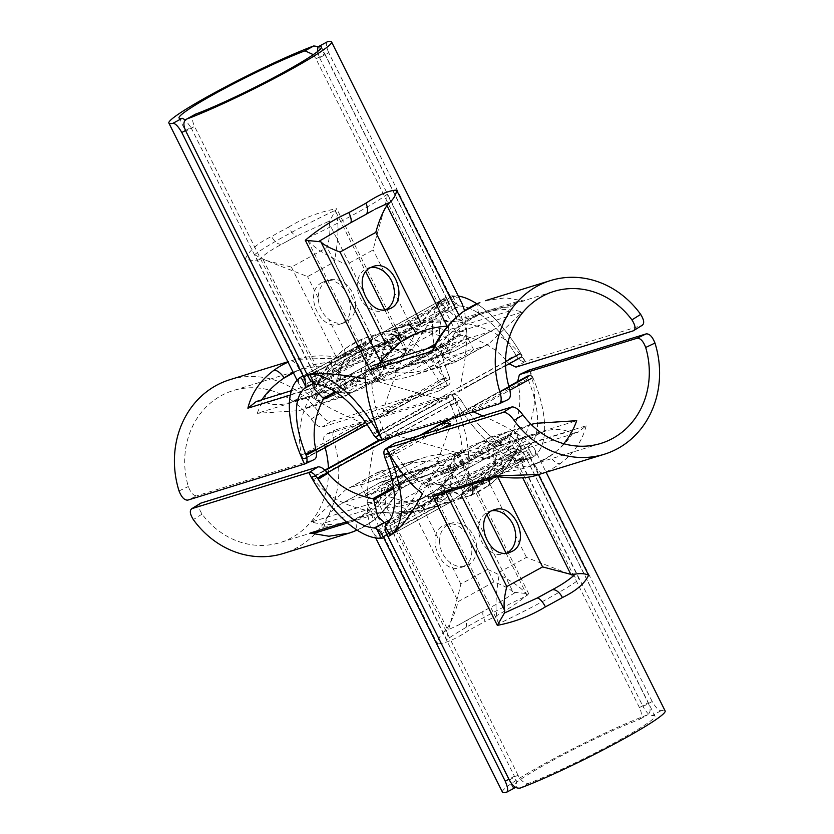 <?xml version="1.0" encoding="UTF-8"?>
<svg xmlns="http://www.w3.org/2000/svg" width="834" height="834" viewBox="0 0 834 834"><rect width="100%" height="100%" fill="white"/><g stroke="black" fill="none" stroke-linecap="round" stroke-linejoin="round"><path stroke-width="0.63" stroke-dasharray="4.17 3.13" d="M336.217 392.282L412.642 350.301C422.025 357.452 430.855 367.815 439.122 381.399C441.728 386.423 441.801 389.551 439.341 390.802L447.483 385.527C435.119 362.623 421.524 346.506 406.7 337.155L339.167 358.036L335.779 357.65L331.859 362.175L331.598 366.043L391.813 347.424L393.481 343.128L392.449 343.139C382.827 343.347 372.798 345.703 362.383 350.197A80.116 71.63 72.8 0 0 347.392 358.432A10.8 4.618 53.7 0 1 345.62 348.299A10.8 4.618 53.7 0 1 346.235 347.997C334.163 357.254 324.457 369.514 317.118 384.755C328.158 368.837 342.784 355.326 360.966 344.213L353.835 351.5A90.906 81.284 -107.2 0 1 385.829 331.484A90.906 81.284 -107.2 0 1 396.452 329.055L445.783 301.96A3.44 1.512 -118.8 0 0 442.656 299.396A3.44 1.512 -118.8 0 0 442.573 299.448L383.129 332.318C389.603 330.389 396.994 331.724 405.272 336.331L387.289 333.85L368.023 336.988L363.113 338.698A10.8 4.827 68.8 0 1 363.238 338.656L383.129 332.318M396.452 329.055L382.108 332.662M445.783 301.96L447.889 306.193L304.817 384.776M313.584 383.286L448.15 309.362A3.2 1.407 -118.8 0 0 447.889 306.193M448.15 309.362A79.543 35.028 -118.8 0 0 448.765 375.456L439.122 381.399M448.765 375.456C450.714 380.836 450.506 384.109 448.139 385.287L439.341 390.802L322.101 427.05C318.942 427.269 315.273 424.621 311.103 419.075A79.543 71.13 72.8 0 0 233.093 390.604A79.543 71.13 72.8 0 0 188.307 486.524C190.778 492.998 193.707 496.063 197.085 495.719L187.89 500.087M447.577 385.464A90.906 40.032 61.2 0 1 442.573 299.448M299.813 377.812L361.122 344.129L299.875 377.771M406.7 337.155L405.272 336.331M317.118 384.755L315.419 387.299C298.781 413.925 295.184 439.487 304.608 464.006L304.514 464.048M229.736 379.741A90.906 81.284 -107.2 0 1 319.849 413.591C323.946 419.179 327.595 421.848 330.764 421.608L322.101 427.05M305.077 463.881L314.324 459.471L197.085 495.719M315.94 449.922L315.763 449.161M412.642 350.301A79.543 71.13 72.8 0 0 405.835 348.059L337.78 369.108A79.543 71.13 72.8 0 0 301.147 369.556A79.543 71.13 72.8 0 0 257.299 413.31L325.354 392.272A79.543 71.13 72.8 0 0 323.227 399.413M447.483 385.527L330.764 421.608M405.835 348.059A45.453 40.647 72.8 0 1 403.885 355.117C397.693 364.343 389.217 371.954 378.438 377.958L373.549 380.429L356.879 385.589C356.514 384.849 353.136 385.892 346.736 388.727L328.732 397.495C323.102 400.612 320.204 402.582 320.027 403.395C320.287 403.937 323.675 402.895 330.17 400.257C345.172 393.481 354.064 388.592 356.879 385.589L351.802 375.383C353.71 377.01 315.127 395.806 314.991 393.314C314.939 392.585 317.837 390.604 323.675 387.362C338.635 379.543 348.007 375.55 351.802 375.394M337.78 369.108C340.835 372.725 342.305 388.102 336.415 391.917L309.706 406.585L320.048 403.458L314.991 393.314M309.716 406.585L299.145 410.63L257.299 413.31M330.17 400.257L346.84 395.097L343.566 396.901C340.189 397.901 336.331 397.14 331.995 394.597A45.453 40.647 72.8 0 1 325.354 392.272M315.971 386.486L316.639 384.328L319.37 382.035L322.706 382.003L325.75 383.713L265.535 402.332L261.094 401.05L256.278 401.54M393.481 343.128L400.747 337.562L406.221 336.915M322.716 382.014L323.477 381.034C330.201 372.256 338.166 364.719 347.392 358.432L362.383 350.197A10.8 4.827 68.8 0 1 363.103 338.698L345.62 348.299C334.205 356.785 324.541 368.795 316.639 384.328M261.886 399.809L261.094 401.06M293.193 372.412A80.116 71.63 -107.2 0 1 299.187 369.733A10.8 4.827 -111.2 0 0 290.816 361.049A90.906 81.284 72.8 0 0 288.084 362.164M331.859 362.185L330.65 362.248C319.839 362.821 309.351 365.323 299.187 369.733L293.432 372.892M339.167 358.036L295.622 359.371L290.816 361.049M265.535 402.332C272.395 405.209 280.036 405.407 288.481 402.926L293.631 400.946L329.42 381.284C332.255 378.584 332.985 373.507 331.598 366.043M391.813 347.424C389.572 355.242 384.172 361.612 375.613 366.522L335.737 388.321C332.829 389.092 329.503 387.549 325.75 383.713M389.415 345.683L373.705 347.132L353.043 358.099L332.86 376.749A79.543 71.13 -107.2 0 1 369.201 348.518A79.543 71.13 -107.2 0 1 389.415 345.683L332.86 376.749M363.895 378.146C378.667 371.224 392.543 362.613 405.543 352.292C396.994 370.39 389.499 390.103 383.035 411.423C386.788 412.163 390.844 411.204 395.212 408.524A90.906 7.35 -26.5 0 0 353.335 431.616C357.421 429.677 360.069 426.601 361.247 422.411C343.201 414.936 328.586 407.711 317.379 400.716C324.958 399.736 334.788 395.326 346.892 387.487A10.8 5.869 -119.5 0 1 347.163 376.124L337.416 381.628L347.684 375.884A10.8 5.869 -119.5 0 0 347.173 376.113L362.383 367.763A10.8 3.576 -118.1 0 0 363.895 378.146A90.906 7.35 -26.5 0 0 346.892 387.487M367.043 424.579L449.109 379.501L395.212 408.524M383.035 411.423L444.188 377.833A2.7 1.188 -118.8 0 0 446.711 380.241M444.188 377.833A90.906 40.032 61.2 0 1 444.772 298.03A90.906 40.032 61.2 0 1 446.127 297.352L446.711 298.53L437.892 303.315L316.003 58.849L324.676 54.022L318.338 46.621M437.892 303.315C440.456 308.695 440.498 312.594 438.027 314.991L447.681 309.748C449.505 307.663 449.182 303.92 446.711 298.53M447.681 309.748A79.543 35.028 -118.8 0 0 449.265 376.687L365.667 422.598M449.109 379.501A3.2 1.407 -118.8 0 0 449.224 379.449A3.2 1.407 -118.8 0 0 449.265 376.687M315.617 399.59L245.405 258.769C248.584 260.406 253.036 260.781 258.759 259.895L263.179 259.655L325.771 385.193L322.81 388.373C318.901 392.063 316.701 395.91 316.19 399.924L315.617 399.59C306.922 393.919 301.501 388.998 299.375 384.818C297.623 381.253 298.447 378.49 301.856 376.53M316.19 399.924L317.379 400.716M405.543 352.292L406.898 349.456C420.388 322.101 432.909 305.015 444.48 298.186L444.772 298.03M324.676 54.022L446.023 297.404L444.48 298.186M185.513 130.49L190.986 127.519L185.336 119.888M313.292 54.648L316.003 58.849M438.027 314.991C430.083 321.027 421.618 332.412 412.622 349.123L335.237 391.636M384.745 309.841L405.908 352.271A79.543 6.432 153.5 0 1 412.622 349.123M323.206 398.235A79.543 6.432 153.5 0 1 325.427 396.484L254.672 254.568A79.543 6.432 153.5 0 1 335.153 210.366L365.772 271.79M313.991 383.567L314.668 382.754C315.877 381.055 315.283 377.468 312.875 371.985L307.319 375.071M190.986 127.519L312.875 371.985M313.636 383.327L314.668 382.754M355.534 304.608C355.347 313.98 351.635 320.027 344.411 322.758C339.177 324.217 333.986 323.06 328.825 319.276C322.195 313.938 318.682 306.891 318.286 298.145C318.338 290.18 321.173 284.498 326.803 281.1L329.409 279.995C334.642 278.525 339.834 279.682 344.995 283.466C351.531 288.845 355.044 295.893 355.534 304.608L372.871 339.386C386.048 344.338 396.379 349.185 403.864 353.939A45.453 3.67 153.5 0 0 405.908 352.271M321.945 282.601C302.867 291.744 319.683 331.588 339.521 324.27C361.82 318.557 346.11 273.688 324.551 281.496L321.945 282.601M254.672 254.568C261.584 259.624 288.314 268.798 307.558 276.627L334.267 261.949M372.871 339.386L346.162 354.054L331.974 393.429A45.453 3.67 153.5 0 1 325.427 396.484M344.995 283.466L334.267 261.959C338.917 237.596 339.209 220.395 335.153 210.366M406.439 350.343L391.834 348.914L329.242 223.366L329.524 221.02L336.686 208.636L406.898 349.456M322.821 388.373L337.416 381.628M374.57 361.226L347.684 375.884A80.116 6.474 153.5 0 1 362.675 367.658A10.8 3.576 -118.1 0 0 362.394 367.752L393.585 349.498M258.759 259.895L259.343 259.28C264.92 254.151 272.468 249.095 281.986 244.112A10.8 5.869 60.5 0 1 271.582 236.46A90.906 7.35 153.5 0 1 288.595 227.119A10.8 3.576 61.9 0 0 296.977 235.886A80.116 6.474 -26.5 0 0 281.986 244.112L296.977 235.886L329.524 221.02M288.595 227.119C303.409 218.07 319.443 211.909 336.686 208.636M245.405 258.769C249.22 250.481 257.946 243.038 271.582 236.46M329.242 223.366C330.587 228.558 329.91 236.585 327.199 247.437L291.41 267.099L263.179 259.655M325.771 385.193C330.264 378.209 333.975 369.243 336.894 358.318L372.683 338.667C382.702 342.482 389.082 345.891 391.834 348.914M333.1 391.24C354.398 397.005 373.257 386.642 389.655 360.173A79.543 6.432 -26.5 0 0 333.1 391.24L389.655 360.173M373.361 434.504L516.434 355.909A3.2 1.407 -118.8 0 0 518.977 357.89L521.01 357.265A3.44 1.512 -118.8 0 0 521.135 357.213A3.44 1.512 -118.8 0 0 520.697 353.282L519.832 353.752M426.789 348.821A80.116 6.474 153.5 0 1 415.739 354.846A10.8 3.576 61.9 0 1 424.11 363.614C410.099 372.037 394.941 378.094 378.636 381.774L439.226 399.038C437.642 402.624 434.493 405.439 429.802 407.451A90.906 7.35 -26.5 0 0 471.679 384.359L505.581 365.761L471.679 384.359C467.968 387.07 464.152 387.779 460.232 386.486C464.475 366.262 466.654 348.549 466.8 333.35C462.526 340.97 453.977 347.945 441.123 354.273A10.8 5.869 60.5 0 0 433.628 346.704M516.434 355.909A79.543 35.028 -118.8 0 0 459.763 306.015L449.62 311.416C447.128 310.55 444.407 307.485 441.447 302.21L450.787 297.269C453.623 302.534 456.615 305.452 459.763 306.015M450.787 297.269L450.204 296.101A90.906 40.032 61.2 0 1 458.273 296.049A90.906 40.032 61.2 0 0 454.176 295.726A2.7 1.188 -118.8 0 0 453.894 295.799A2.7 1.188 -118.8 0 0 454.04 298.52L402.541 326.813A90.906 81.284 72.8 0 0 394.472 328.815A90.906 81.284 72.8 0 0 360.684 350.78C364.364 346.683 368.148 343.452 372.006 341.106C367.544 348.007 365.229 357.619 365.042 369.942C369.191 355.68 377.666 343.806 390.468 334.319A90.906 81.284 72.8 0 1 407.482 324.979L412.392 323.269L453.196 321.517C434.848 320.016 416.166 322.174 397.172 327.981L402.541 326.813M633.214 330.858L641.878 325.427L525.253 361.445A90.906 40.032 61.2 0 0 476.871 303.826A90.906 40.032 61.2 0 1 520.697 353.282M378.407 435.702L430.573 407.044L378.302 435.744M450.204 296.101L328.752 52.771L319.568 57.755L317.431 51.656M447.285 326.574L449.536 331.067L466.759 331.692L464.569 310.613M462.088 303.691C459.18 297.936 455.176 295.424 450.099 296.153M466.759 331.692L466.8 333.35M378.636 381.774L365.323 378.949L365.042 369.942M327.512 41.7C325.656 42.774 326.063 46.464 328.752 52.771M195.448 114.185C191.966 116.145 191.664 120.221 194.551 126.424L185.878 131.251M307.715 375.853L316.44 370.88L194.551 126.424M316.44 370.88C319.224 376.238 322.497 379.001 326.261 379.168C336.811 378.375 351.677 379.824 370.838 383.515L460.253 334.392A79.543 6.432 153.5 0 1 458.033 336.154L387.278 194.249A79.543 6.432 153.5 0 1 306.808 238.451L377.552 380.367A79.543 6.432 153.5 0 1 370.838 383.515M460.253 334.392L456.448 317.858L449.62 311.416M319.568 57.755L441.447 302.21M326.261 379.168L316.691 384.599M370.807 267.443L365.688 269.08C360.069 272.478 357.233 278.16 357.171 286.114C357.661 294.84 361.174 301.887 367.721 307.256C372.871 311.04 378.063 312.197 383.296 310.728L385.652 309.758M387.278 194.249C386.976 202.453 377.917 228.714 373.152 249.929L346.444 264.597M367.721 307.256L385.058 342.034L411.756 327.366L451.486 339.209A45.453 3.67 153.5 0 1 458.033 336.154M357.171 286.114L346.454 264.597C324.947 255.152 311.728 246.437 306.808 238.451M385.058 342.034C381.43 356.233 379.616 368.461 379.595 378.699A45.453 3.67 153.5 0 0 377.552 380.367M376.509 381.274L383.181 369.702L383.473 367.356L381.242 362.905M453.946 330.837L435.755 343.764M383.181 369.712L415.739 354.846L426.591 348.883M338.093 229.527L350.04 223.074A10.8 3.576 -118.1 0 0 350.28 222.991M375.258 209.094L350.04 223.074A80.116 6.474 -26.5 0 0 365.031 214.838A10.8 5.869 -119.5 0 0 365.521 214.619L365.657 214.536M449.536 331.067L421.295 323.634L385.506 343.295C382.806 354.148 382.128 362.175 383.473 367.356M450.37 341.398C443.646 364.885 424.787 375.237 393.815 372.464A79.543 6.432 -26.5 0 0 450.37 341.398L393.815 372.464M311.165 374.403L371.964 341.023L311.541 374.32M313.459 382.108L456.532 303.513L454.04 298.52M525.253 361.445L515.975 367.106M509.115 363.822L506.186 360.663L515.746 354.752C518.957 359.735 521.938 362.019 524.69 361.622M515.746 354.752A79.543 35.028 -118.8 0 0 459.086 305.984L316.023 384.568M456.532 303.513A3.2 1.407 -118.8 0 0 459.086 305.984M453.206 321.517L456.323 321.82C488.244 325.875 511.19 339.104 525.159 361.508M506.186 360.663C495.396 347.861 480.426 339.396 461.254 335.268L371.839 384.391A79.543 71.13 -107.2 0 1 373.966 377.239L442.02 356.201A79.543 71.13 -107.2 0 1 485.868 312.448A79.543 71.13 -107.2 0 1 522.501 311.989L454.447 333.037A79.543 71.13 -107.2 0 1 461.254 335.268M371.839 384.391C373.007 398.402 376.666 413.08 382.827 428.426C385.391 433.763 388.102 436.213 390.958 435.775L381.618 440.216M499.003 403.906L508.198 399.528L390.958 435.775M641.878 325.427L642.399 325.177M372.673 433.336L382.827 428.426M373.966 377.239A45.453 40.647 -107.2 0 0 380.606 379.574C390.103 380.512 399.82 379.46 409.723 376.447L436.693 367.325C436.953 367.867 440.342 366.824 446.836 364.187L464.84 355.409C470.47 352.292 473.368 350.332 473.545 349.519C473.18 348.779 469.803 349.821 463.402 352.657C448.4 359.423 439.497 364.312 436.693 367.325L431.658 357.244C429.75 355.628 468.343 336.832 468.468 339.323C468.52 340.053 465.622 342.034 459.784 345.276C444.835 353.095 435.452 357.088 431.658 357.244M442.02 356.201L454.144 362.707L483.856 346.329L473.545 349.519L468.468 339.323M483.856 346.329L488.661 343.921L522.501 311.989M463.402 352.657L446.722 357.807C450.527 354.481 452.455 348.57 452.497 340.084A45.453 40.647 -107.2 0 0 454.447 333.037M455.322 321.736L452.445 321.58L448.525 326.104L448.265 329.972L508.479 311.353L510.147 307.058L517.414 301.491L523.856 300.938L456.323 321.82M433.367 348.132L436.036 345.964L439.372 345.933L442.416 347.642L382.201 366.262L377.76 364.979L372.944 365.469L365.073 371.307M377.76 364.99L380.356 361.122M448.525 326.115L447.097 326.198M479.769 302.627A10.8 4.827 68.8 0 0 479.05 314.126A80.116 71.63 72.8 0 0 464.058 322.362L479.05 314.126C489.464 309.623 499.483 307.277 509.115 307.079L510.147 307.068M485.367 300.709L505.477 297.78L523.856 300.938M439.372 345.933L440.133 344.963C446.868 336.196 454.843 328.659 464.058 322.362A10.8 4.618 53.7 0 1 462.286 312.229M508.479 311.353C506.238 319.172 500.838 325.541 492.279 330.452L452.403 352.25C449.495 353.022 446.169 351.479 442.416 347.642M382.201 366.262C389.061 369.139 396.703 369.337 405.147 366.856L410.297 364.875L446.086 345.213C448.921 342.513 449.651 337.436 448.265 329.972M381.472 361.716L392.074 346.027L413.31 334.882L438.017 330.65A79.543 71.13 72.8 0 0 417.813 333.485A79.543 71.13 72.8 0 0 381.472 361.716L438.017 330.65M379.178 439.925A90.906 7.35 153.5 0 1 406.731 425.236L456.062 398.141A3.44 1.512 -118.8 0 0 455.937 398.193A3.44 1.512 -118.8 0 0 456.375 402.134L395.91 435.348L455.364 452.226C439.059 455.906 423.901 461.953 409.89 470.386A10.8 3.576 61.9 0 0 418.261 479.154A80.116 6.474 -26.5 0 0 403.27 487.39A10.8 5.869 60.5 0 1 392.877 479.727A90.906 7.35 153.5 0 1 409.89 470.386M395.91 435.348C397.505 431.022 401.112 427.654 406.731 425.236L455.937 398.193M456.062 398.141L380.273 440.258M392.897 436.703L460.639 399.496A3.2 1.407 -118.8 0 0 458.085 397.516M460.639 399.496A79.543 35.028 -118.8 0 0 517.309 449.401L507.739 454.832C511.492 454.989 514.766 457.751 517.56 463.12L526.285 458.147C523.45 452.872 520.458 449.964 517.309 449.401M526.285 458.147L526.869 459.315A90.906 40.032 61.2 0 1 456.375 402.134M392.877 479.727C380.023 486.055 371.474 493.03 367.21 500.65C367.346 485.148 369.618 467.05 374.007 446.367C370.619 445.512 367.325 446.242 364.124 448.556M526.869 459.315L648.122 702.749L639.449 707.576C642.336 713.779 642.034 717.855 638.552 719.815A79.543 6.432 -26.5 0 0 558.217 757.439A79.543 6.432 -26.5 0 0 512.587 786.994A79.543 6.432 -26.5 0 0 515.756 787.275L515.662 787.379M458.492 452.925L528.704 593.745L513.129 592.182L450.527 466.644L450.819 464.298L457.491 452.726L458.492 452.925C490.465 459.836 513.223 461.984 526.775 459.367M457.491 452.726L455.364 452.226M367.2 500.65L367.21 503.069C367.356 515.131 368.92 524.221 371.912 530.309L375.727 537.951M383.901 537.847C378.824 538.576 374.82 536.064 371.912 530.309M639.136 719.554L647.872 714.686L639.136 719.554M502.422 792.06A90.906 7.35 153.5 0 1 555.246 757.918A90.906 7.35 153.5 0 1 647.309 714.946C650.718 713.028 650.989 708.963 648.122 702.749M506.488 792.3L515.756 787.275C517.539 786.243 517.101 782.573 514.432 776.245L508.948 779.227M386.945 534.75L392.553 531.79L514.432 776.245M392.553 531.79L386.663 523.961M506.04 553.119L527.192 595.549A79.543 6.432 -26.5 0 0 446.722 639.751L375.967 497.846A79.543 6.432 -26.5 0 0 373.747 499.608M393.669 488.661L463.162 450.485A79.543 6.432 -26.5 0 0 456.448 453.633L487.066 515.058M463.162 450.485C482.323 454.176 497.189 455.625 507.739 454.832M639.449 707.576L517.56 463.12M439.581 541.412C439.768 532.04 443.469 525.993 450.704 523.272C455.937 521.803 461.129 522.96 466.279 526.744C472.826 532.113 476.339 539.16 476.829 547.886C476.767 555.84 473.931 561.522 468.312 564.92L465.695 566.025C460.472 567.495 455.27 566.338 450.12 562.554C443.49 557.206 439.977 550.159 439.581 541.412L422.244 506.634L382.514 494.791A45.453 3.67 -26.5 0 1 375.967 497.846M463.443 566.422C482.521 557.289 465.706 517.434 445.867 524.763C423.568 530.466 439.278 575.335 460.837 567.527L463.443 566.422M527.192 595.549C522.272 587.563 509.053 578.848 487.546 569.403L476.829 547.886M422.244 506.634L448.942 491.966C452.57 477.767 454.384 465.539 454.405 455.301A45.453 3.67 -26.5 0 0 456.448 453.633M487.556 569.403L460.848 584.071C456.083 605.286 447.024 631.546 446.722 639.751M367.241 502.308L384.464 502.933L447.066 628.471L444.095 631.64C439.935 635.633 437.704 639.709 437.423 643.89L367.21 503.069M450.819 464.288L418.261 479.154L403.27 487.39C393.773 492.373 386.215 497.418 380.627 502.548L380.054 503.163M458.71 624.906L468.969 619.162A10.8 5.869 -119.5 0 0 468.468 619.391L458.71 624.906L444.115 631.651M458.627 624.947L468.969 619.162A80.116 6.474 153.5 0 1 483.96 610.926A10.8 3.576 -118.1 0 0 483.689 611.03L468.458 619.391A10.8 5.869 -119.5 0 0 468.176 630.765C455.447 639.167 445.189 643.546 437.423 643.89M495.855 604.514L483.689 611.03A10.8 3.576 -118.1 0 0 485.19 621.413A90.906 7.35 -26.5 0 0 468.176 630.765M514.87 592.765L495.959 604.462M528.704 593.745C515.412 604.973 500.9 614.199 485.19 621.413M447.066 628.471C451.548 621.476 455.26 612.521 458.189 601.595L493.978 581.934C503.997 585.749 510.377 589.169 513.129 592.182M450.527 466.644C451.872 471.825 451.194 479.852 448.494 490.705L412.705 510.366L384.464 502.933M440.185 461.536C409.213 458.763 390.354 469.115 383.63 492.602A79.543 6.432 153.5 0 1 440.185 461.536L383.63 492.602M316.586 532.509L323.853 526.942L325.521 522.647L385.735 504.028L385.475 507.896L386.684 507.823C397.505 507.249 407.993 504.758 418.147 500.337A80.116 71.63 72.8 0 0 433.138 492.102A10.8 4.618 -126.3 0 0 443.532 499.681C456.323 490.194 464.809 478.32 468.958 464.058C468.771 476.621 466.362 486.358 461.744 493.269L471.533 485.179A90.906 81.284 -107.2 0 1 439.528 505.185A90.906 81.284 -107.2 0 1 428.905 507.614L436.828 506.019C417.834 511.826 399.152 513.984 380.804 512.493L421.577 510.742L406.94 513.702L380.804 512.493M377.468 530.487L520.541 451.892L523.033 456.886L471.533 485.179M523.168 459.617A2.7 1.188 -118.8 0 1 522.897 459.68L461.765 493.332L523.168 459.617A2.7 1.188 -118.8 0 0 523.033 456.886M522.897 459.68A90.906 40.032 61.2 0 1 451.819 393.961L443.042 398.225L325.802 434.472L334.997 430.094L325.802 434.472C323.269 435.953 322.956 440.018 324.864 446.67A79.543 71.13 72.8 0 1 325.135 447.608M443.042 398.225C445.898 397.787 448.609 400.237 451.173 405.574L461.327 400.664C458.116 395.681 455.135 393.387 452.382 393.784M461.327 400.664A79.543 35.028 -118.8 0 0 517.977 449.432L390.197 519.624M520.541 451.892A3.2 1.407 -118.8 0 0 517.977 449.432M468.958 464.058L468.927 462.693L461.056 468.531L456.24 469.021L455.666 469.928C450.131 478.341 442.614 485.732 433.138 492.102L418.147 500.337A10.8 4.827 -111.2 0 0 426.518 509.021L421.577 510.742M378.678 512.264L377.677 512.18C345.756 508.125 322.81 494.896 308.841 472.492M468.927 462.693L468.958 462.046C468.489 440.706 462.745 418.032 451.715 394.013L451.819 393.961M200.785 503.142C198.033 504.747 198.461 508.406 202.068 514.119A79.543 71.13 72.8 0 0 280.078 542.59A79.543 71.13 72.8 0 0 328.419 468.155M451.715 394.013L334.997 430.094C332.443 431.585 332.161 435.64 334.142 442.249A90.906 81.284 -107.2 0 1 283.435 553.453M451.173 405.574C457.334 420.92 460.993 435.598 462.161 449.609L393.471 487.348M372.746 498.732A79.543 71.13 72.8 0 0 379.553 500.963L311.499 522.011A79.543 71.13 72.8 0 0 348.132 521.552A79.543 71.13 72.8 0 0 391.98 477.799L460.034 456.761A79.543 71.13 72.8 0 0 462.161 449.609M327.814 473.337L327.314 472.732M402.342 476.756C398.548 476.912 389.165 480.905 374.216 488.724C368.378 491.966 365.48 493.947 365.532 494.677C365.657 497.168 404.25 478.372 402.342 476.756L397.307 466.675C394.503 469.688 385.6 474.577 370.598 481.343C364.197 484.179 360.82 485.221 360.455 484.481C360.632 483.668 363.53 481.708 369.16 478.591L387.164 469.813C393.658 467.176 397.047 466.133 397.307 466.675L424.277 457.553C434.18 454.54 443.897 453.488 453.394 454.426A45.453 40.647 72.8 0 1 460.034 456.761M365.532 494.677L360.455 484.481L350.144 487.671L379.856 471.293L391.98 477.799M311.499 522.011L345.339 490.069L350.144 487.671M413.977 461.525L387.278 476.193C383.473 479.519 381.545 485.43 381.503 493.916A45.453 40.647 72.8 0 0 379.553 500.963M456.24 469.021L451.799 467.738L391.584 486.358L394.628 488.067L397.964 488.036L400.706 485.742L401.425 482.928L468.958 462.046M385.475 507.896L381.555 512.42L379.668 512.545M400.695 485.732C392.929 501.098 383.265 513.108 371.693 521.782A10.8 4.618 53.7 0 1 371.693 521.782A10.8 4.618 53.7 0 0 369.942 511.638A80.116 71.63 -107.2 0 1 354.95 519.874L369.942 511.638C379.157 505.352 387.132 497.815 393.856 489.037L394.618 488.057M357.129 530.174L371.714 521.771A10.8 4.618 53.7 0 1 371.099 522.074C383.807 512.232 393.919 499.18 401.425 482.928M323.853 526.932L324.885 526.932C334.497 526.723 344.525 524.367 354.95 519.874A10.8 4.827 68.8 0 1 355.889 529.361M391.584 486.358C387.831 482.521 384.505 480.978 381.597 481.75L341.721 503.548C333.162 508.459 327.762 514.828 325.521 522.647M385.735 504.028C384.349 496.564 385.079 491.487 387.914 488.787L423.703 469.125L428.853 467.144C437.297 464.663 444.939 464.861 451.799 467.738M395.983 503.35L420.69 499.118L441.926 487.973L452.528 472.284A79.543 71.13 -107.2 0 1 416.187 500.515A79.543 71.13 -107.2 0 1 395.983 503.35L452.528 472.284M450.871 501.682L470.762 495.344A10.8 4.827 68.8 0 0 470.897 495.302L465.966 497.022L446.711 500.15L428.728 497.669C437.006 502.276 444.397 503.611 450.871 501.682L440.091 504.518A90.906 81.284 72.8 0 0 448.171 502.516A90.906 81.284 72.8 0 0 481.958 480.551L531.289 453.456A3.44 1.512 -118.8 0 0 534.417 456.01A3.44 1.512 -118.8 0 0 534.5 455.958L474.035 489.172C491.779 478.163 506.061 464.851 516.882 449.245C509.543 464.486 499.837 476.746 487.765 486.003A10.8 4.618 53.7 0 0 488.359 485.711A10.8 4.618 53.7 0 1 488.359 485.711C498.93 478.278 508.594 466.258 517.361 449.662M481.958 480.551L473.806 489.308L534.417 456.01M531.289 453.456L529.183 449.224L386.111 527.807M385.85 524.638L528.923 446.044A3.2 1.407 -118.8 0 0 529.183 449.224M528.923 446.044A79.543 35.028 -118.8 0 0 528.308 379.95L518.237 384.839L517.643 381.576M528.923 370.119C526.567 371.297 526.358 374.57 528.308 379.95M529.496 369.962A90.906 40.032 61.2 0 1 534.5 455.958M518.581 446.701L586.114 425.82L577.722 432.46L572.906 432.95L568.465 431.668L508.25 450.287L511.294 451.997L514.63 451.965L517.372 449.672L518.581 446.701C535.219 420.075 538.816 394.513 529.392 369.994M518.029 447.514L516.882 449.245M428.728 497.669L422.504 493.624L428.457 481.708C436.505 464.684 443.636 446.159 449.88 426.132M394.659 443.198C392.199 444.439 392.272 447.577 394.878 452.601C403.145 466.185 411.975 476.548 421.358 483.699L510.773 434.587A79.543 71.13 -107.2 0 1 508.646 441.728L576.701 420.69M563.721 443.709A79.543 71.13 -107.2 0 1 532.853 464.444A79.543 71.13 -107.2 0 1 496.22 464.892L428.165 485.941A79.543 71.13 -107.2 0 1 421.358 483.699M510.773 434.587C519.394 417.542 521.875 400.966 518.237 384.839M394.878 452.601L385.235 458.544M482.198 458.606C485.993 458.45 495.365 454.457 510.325 446.638C516.163 443.396 519.061 441.415 519.009 440.686C518.873 438.194 480.29 456.99 482.198 458.606L477.121 448.411C479.936 445.408 488.828 440.519 503.83 433.743C510.325 431.105 513.713 430.063 513.973 430.605C513.796 431.418 510.898 433.388 505.268 436.505L487.264 445.273C480.864 448.108 477.486 449.151 477.121 448.411L460.451 453.571L455.562 456.042C444.783 462.046 436.307 469.657 430.115 478.883A45.453 40.647 -107.2 0 0 428.165 485.941M519.009 440.686L513.952 430.542L524.284 427.415L497.585 442.083C491.695 445.898 493.165 461.275 496.22 464.892M531.279 424.558L524.284 427.415M455.562 456.042L490.434 437.099C493.811 436.099 497.669 436.86 502.005 439.403A45.453 40.647 -107.2 0 1 508.646 441.728M488.703 437.84L487.16 438.903L503.83 433.743M427.779 497.085L433.253 496.438L440.519 490.872L442.187 486.576L502.402 467.957L502.141 471.825L498.221 476.35L496.574 476.506M511.284 451.986L510.523 452.966C503.799 461.744 495.834 469.281 486.608 475.568A10.8 4.618 53.7 0 1 488.557 479.341M440.519 490.861L441.551 490.861C451.173 490.653 461.202 488.297 471.617 483.803L486.608 475.568A80.116 71.63 -107.2 0 1 471.617 483.803A10.8 4.827 68.8 0 1 471.867 484.502M572.906 432.94L572.332 433.868C566.797 442.26 559.291 449.651 549.804 456.031A10.8 4.618 -126.3 0 0 560.198 463.61A90.906 81.284 -107.2 0 1 543.184 472.951A10.8 4.827 -111.2 0 1 534.813 464.267A80.116 71.63 72.8 0 0 549.804 456.031L534.813 464.267C524.659 468.687 514.171 471.179 503.35 471.742L502.141 471.815M543.184 472.951L538.941 474.452M586.114 425.82C582.424 440.905 573.782 453.498 560.198 463.61M502.402 467.957C501.015 460.493 501.745 455.416 504.58 452.716L540.369 433.054L545.519 431.074C553.964 428.593 561.605 428.791 568.465 431.668M508.25 450.287C504.497 446.451 501.171 444.908 498.263 445.679L458.387 467.478C449.828 472.388 444.428 478.758 442.187 486.576M501.14 457.251L480.957 475.901L460.295 486.868L444.585 488.317A79.543 71.13 72.8 0 0 464.799 485.482A79.543 71.13 72.8 0 0 501.14 457.251L444.585 488.317M473.347 411.84L471.731 411.172C472.961 407.69 475.338 405.115 478.862 403.458A90.906 7.35 153.5 0 1 452.414 418.303M521.125 462.015C518.717 456.542 518.122 452.956 519.332 451.246L529.392 445.669A79.543 35.028 -118.8 0 0 527.807 378.73A3.2 1.407 -118.8 0 1 527.849 375.967A3.2 1.407 -118.8 0 1 527.964 375.915L530.361 375.175A2.7 1.188 -118.8 0 1 532.884 377.583A90.906 40.032 61.2 0 1 532.301 457.386A90.906 40.032 61.2 0 1 530.945 458.054L530.361 456.886L521.125 462.015L643.014 706.481L652.198 701.498C655.66 707.513 658.61 710.589 661.06 710.704A90.906 7.35 153.5 0 1 665.136 710.933M529.392 445.669C527.568 447.754 527.891 451.496 530.361 456.886M445.877 492.54L442.166 485.086L440.415 484.502L471.325 466.342A10.8 3.576 -118.1 0 0 471.617 466.237A10.8 3.576 -118.1 0 0 470.105 455.854C455.333 462.776 441.457 471.398 428.457 481.708M482.896 415.916C496.47 421.921 507.718 427.706 516.621 433.284C509.042 434.264 499.212 438.674 487.108 446.513A90.906 7.35 153.5 0 1 470.105 455.854M387.873 536.648L389.363 535.897M516.621 433.284L518.383 434.41C527.078 440.081 532.499 445.002 534.625 449.182L546.124 472.232M652.198 701.498L530.851 458.106L532.009 457.543C535.522 455.583 536.398 452.799 534.625 449.182M509.324 779.978L517.997 775.151C521.26 781.281 524.93 783.96 528.996 783.178A79.543 6.432 -26.5 0 0 609.341 745.554A79.543 6.432 -26.5 0 0 654.961 716.01A79.543 6.432 -26.5 0 0 651.792 715.728C649.425 715.572 646.496 712.497 643.014 706.481M519.332 451.246L520.687 448.525L519.926 445.158L510.794 435.765L421.378 484.877A79.543 6.432 -26.5 0 0 428.092 481.729L498.847 623.634A79.543 6.432 -26.5 0 0 579.328 579.432L508.573 437.516A79.543 6.432 -26.5 0 0 510.794 435.765M421.378 484.877C412.382 501.588 403.917 512.973 395.973 519.009C393.502 521.396 393.544 525.295 396.108 530.685L387.289 535.47M517.997 775.151L396.108 530.685M386.319 524.252L395.973 519.009M492.102 510.71L489.589 511.242C482.365 513.973 478.653 520.02 478.466 529.392C478.956 538.107 482.469 545.155 489.005 550.534C494.166 554.318 499.358 555.475 504.591 554.005L506.947 553.036M498.847 623.634C494.791 613.605 495.083 596.404 499.733 572.041L526.442 557.383C545.686 565.202 572.416 574.376 579.328 579.432M505.175 514.724L487.838 479.946L461.129 494.614C447.952 489.662 437.621 484.815 430.136 480.061A45.453 3.67 -26.5 0 0 428.092 481.729M487.838 479.946L502.026 440.571A45.453 3.67 -26.5 0 1 508.573 437.516M517.81 434.076C517.299 438.09 515.099 441.937 511.19 445.627L508.229 448.807L522.647 477.726M440.415 484.502L427.561 483.657M459.315 472.836L471.325 466.342A80.116 6.474 -26.5 0 0 486.316 458.116A10.8 5.869 -119.5 0 0 486.816 457.887A10.8 5.869 -119.5 0 0 486.837 457.876A10.8 5.869 -119.5 0 0 487.108 446.513M511.179 445.627L496.668 452.32M442.166 485.086C444.918 488.109 451.298 491.518 461.317 495.333L497.106 475.682C500.025 464.757 503.736 455.791 508.229 448.807M444.345 473.827C460.743 447.358 479.602 436.995 500.9 442.76A79.543 6.432 153.5 0 1 444.345 473.827L500.9 442.76M302.335 379.783L353.835 351.5M346.235 347.997A90.906 81.284 -107.2 0 1 363.238 338.656M311.103 419.075L319.849 413.591M179.029 490.945L188.307 486.524M346.736 388.727L336.415 391.917M346.84 395.097L373.549 380.429M290.336 395.055L315.419 387.299M337.374 387.424L293.631 400.946M329.42 381.284L373.173 367.763M300.782 455.625L361.247 422.411M353.335 431.616L304.003 458.71M306.036 458.085L316.357 452.424L306.151 458.033M318.286 298.145L307.558 276.627M346.162 354.054L328.825 319.276M372.683 338.667L327.199 247.437M291.41 267.099L336.894 358.318M505.519 361.612L460.232 386.486M518.977 357.89L375.915 436.484M439.226 399.038L378.834 432.21M424.11 363.614A90.906 7.35 -26.5 0 0 441.123 354.273M383.88 271.446L373.152 249.929M411.756 327.366L394.419 292.588M365.042 371.954L370.171 370.369L375.508 381.075M466.79 330.931L458.815 314.939M360.684 350.78L311.353 377.875M393.022 329.315L454.176 295.726M446.836 364.187L457.157 360.997M446.722 357.807L420.023 372.475M446.086 345.213L489.839 331.692M454.04 351.354L410.297 364.875M312.625 476.85L324.833 470.136L312.521 476.892M325.218 470.501L315.023 476.11M374.007 446.367L312.854 479.957M448.942 491.966L466.279 526.744M460.848 584.071L450.12 562.554M412.705 510.366L458.189 601.595M493.978 581.934L448.494 490.705M379.387 538.264L439.852 505.06M428.905 507.614L379.574 534.719M443.532 499.681A90.906 81.284 -107.2 0 1 426.518 509.021M202.068 514.119L193.321 519.603M334.142 442.249L324.864 446.67M387.278 476.193L370.598 481.343M376.843 473.003L387.164 469.813M377.677 512.18L346.277 521.896M354.096 531.414A90.906 81.284 72.8 0 0 371.099 522.074M423.703 469.125L379.96 482.646M344.161 502.308L387.914 488.787M388.592 532.801L440.091 504.518M391.052 534.813L452.309 501.171L391.115 534.782M470.762 495.344A90.906 81.284 72.8 0 0 487.765 486.003M497.585 442.083L487.264 445.273M460.451 453.571L487.16 438.903M427.102 484.544L432.439 495.25L427.3 496.845M460.827 466.237L504.58 452.716M540.369 433.054L496.626 446.576M390.145 456.969L441.645 428.676M421.399 434.931L386.924 453.873M509.011 386.903L478.862 403.458M384.891 454.499L419.377 435.557M448.692 419.46L508.865 386.403L448.629 419.481M471.731 411.172L509.866 390.229M532.123 378L532.884 377.583M527.807 378.73L384.735 457.313M528.996 783.178L520.239 788.047M661.06 710.704L651.792 715.728M489.005 550.534L499.733 572.041M461.129 494.614L478.466 529.392M526.442 557.373L515.714 535.855M538.43 474.619L518.383 434.41M497.106 475.682L497.596 476.673M442.656 299.396L382.055 332.693M385.829 331.484L385.079 331.713M301.147 369.556L233.093 390.604M299.145 410.63L343.566 396.901M345.297 396.16L378.438 377.958M291.4 390.677L319.37 382.035M400.747 337.562L335.779 357.65M337.655 357.525C325.145 354.794 311.134 355.409 295.622 359.371M295.601 359.381L287.876 361.768M288.481 402.926L335.737 388.321M375.613 366.522L336.602 387.956M373.705 347.132L369.201 348.518M449.224 379.449L367.054 424.589M314.074 388.842L179.039 117.99M344.411 322.758L339.553 324.259M324.551 281.496L329.409 279.995M299.375 384.818L297.092 380.231M337.332 381.68L374.685 361.164M456.448 317.858L321.413 47.006M383.296 310.728L388.154 309.226M368.305 267.975L373.163 266.473M338.99 229.037L373.173 210.262M392.647 329.44L453.894 295.799M397.172 327.981L412.267 323.311M485.868 312.448L553.922 291.41M409.723 376.447L454.144 362.707M488.661 343.921L455.666 362.05M517.414 301.491L452.445 321.58M434.233 346.517L436.036 345.964M454.322 321.455C435.911 318.995 421.941 319.599 412.392 323.269M405.147 366.856L452.403 352.25M492.279 330.452L453.269 351.885M413.31 334.882L417.813 333.485M377.552 516.142L512.587 786.994M450.704 523.272L445.846 524.774M460.837 567.527L465.695 566.025M379.762 538.18L440.362 504.893M439.528 505.185L438.778 505.414M436.828 506.019L421.733 510.689M348.132 521.552L280.078 542.59M378.334 471.95L345.339 490.079M379.856 471.293L424.277 457.553M397.964 488.036L461.056 468.531M381.555 512.42L347.507 522.949M381.597 481.75L428.853 467.144M380.731 482.115L341.721 503.548M420.69 499.118L416.187 500.515M532.853 464.444L600.907 443.396M490.434 437.099L531.216 424.496M498.221 476.35L497.335 476.631M514.63 451.965L577.722 432.46M470.897 495.302L488.38 485.701M497.398 446.044L458.387 467.478M498.263 445.679L545.519 431.074M460.295 486.868L464.799 485.482M419.314 435.577L384.776 454.551M519.926 445.158L654.961 716.01M489.589 511.242L494.447 509.741M504.591 554.005L509.449 552.504M486.837 457.876L459.378 472.805M496.543 452.393L486.806 457.887"/><path stroke-width="1.25" d="M305.077 387.956A3.2 1.407 61.2 0 0 304.817 384.776L302.335 379.783A2.7 1.188 61.2 0 0 299.875 377.771A2.7 1.188 61.2 0 0 299.813 377.812A90.906 40.032 -118.8 0 0 304.514 464.048L305.077 463.881C307.433 462.693 307.642 459.419 305.692 454.05A79.543 35.028 61.2 0 1 305.077 387.956L313.584 383.286M314.616 459.357L305.077 463.881M304.504 464.038L187.89 500.087C184.533 500.431 181.583 497.387 179.029 490.945A90.906 81.284 -107.2 0 1 229.736 379.741L287.876 361.768M314.324 459.471C316.618 458.314 317.097 454.884 315.763 449.161C312.124 433.034 314.606 416.458 323.227 399.413L336.217 392.282M315.763 449.161L305.692 454.05M291.4 390.677L256.278 401.54L247.886 408.18L290.336 395.055M261.668 400.143C267.203 391.73 274.72 384.338 284.196 377.969A10.8 4.618 -126.3 0 0 273.802 370.39C260.218 380.502 251.576 393.095 247.886 408.18M365.667 422.598L306.193 455.27A3.2 1.407 61.2 0 1 306.151 458.033A3.2 1.407 61.2 0 1 306.036 458.085L304.003 458.71A3.44 1.512 61.2 0 1 300.782 455.625A90.906 40.032 -118.8 0 1 301.699 376.614L303.149 375.894L181.802 132.502L185.513 130.49M306.193 455.27A79.543 35.028 61.2 0 1 304.608 388.331L313.636 383.327M307.319 375.071L303.639 377.114C306.109 382.504 306.432 386.236 304.608 388.331M303.639 377.114L303.055 375.946A90.906 40.032 -118.8 0 0 301.699 376.614M185.336 119.888L182.208 118.272A79.543 6.432 153.5 0 1 179.039 117.99A79.543 6.432 153.5 0 1 224.659 88.446A79.543 6.432 153.5 0 1 305.004 50.822L313.292 54.648M318.338 46.621L313.761 45.953A90.906 7.35 -26.5 0 0 221.698 88.925A90.906 7.35 -26.5 0 0 168.864 123.067A90.906 7.35 -26.5 0 0 172.94 123.296C175.39 123.411 178.34 126.487 181.802 132.502M365.772 271.79L384.745 309.841M335.237 391.636L323.206 398.235L314.074 388.842L313.991 383.567M458.273 296.049A90.906 40.032 61.2 0 1 476.871 303.826A90.906 40.032 61.2 0 0 458.273 296.049M375.915 436.484L378.302 435.744A2.7 1.188 61.2 0 0 378.407 435.702A2.7 1.188 61.2 0 0 378.073 432.627A90.906 40.032 -118.8 0 0 307.131 374.685L307.715 375.853C310.561 381.128 313.553 384.047 316.691 384.599A79.543 35.028 61.2 0 1 373.361 434.504A3.2 1.407 61.2 0 0 375.915 436.484M464.569 310.613L462.088 303.691L331.578 41.94A90.906 7.35 -26.5 0 0 327.512 41.7L318.244 46.725A79.543 6.432 153.5 0 1 321.413 47.006A79.543 6.432 153.5 0 1 275.783 76.561A79.543 6.432 153.5 0 1 195.448 114.185L186.691 119.053A90.906 7.35 -26.5 0 0 278.754 76.082A90.906 7.35 -26.5 0 0 331.578 41.94M195.448 114.185L186.691 119.053C183.282 120.972 183.011 125.037 185.878 131.251L307.225 374.633C318.974 372.277 338.343 373.715 365.323 378.949C366.908 398.579 372.558 418.929 382.285 439.987L499.003 403.906C501.557 402.415 501.839 398.36 499.858 391.751A90.906 81.284 72.8 0 1 550.565 280.547A90.906 81.284 72.8 0 1 640.679 314.397L631.932 319.881C635.539 325.594 635.967 329.253 633.214 330.858L642.399 325.187M317.431 51.656L317.983 46.819M385.652 309.758C391.438 306.412 394.357 300.688 394.419 292.588C394.023 283.841 390.51 276.794 383.88 271.446C379.668 268.308 375.31 266.963 370.807 267.443M370.557 267.578L373.163 266.473C394.722 258.665 410.432 303.534 388.133 309.237C368.294 316.566 351.479 276.711 370.557 267.578M381.242 362.905L320.871 241.818L305.296 240.255L370.171 370.369L432.575 351.072L433.367 348.132M458.815 314.939L396.577 190.11C396.296 194.291 394.065 198.367 389.905 202.36L386.934 205.529L447.285 326.574M435.755 343.764L430.73 346.61A10.8 5.869 60.5 0 1 433.628 346.704M350.28 222.991A10.8 3.576 -118.1 0 0 350.322 222.97L319.12 241.224M373.173 210.262L365.521 214.619A10.8 5.869 -119.5 0 0 365.542 214.609L350.322 222.97A10.8 3.576 -118.1 0 0 348.81 212.587C333.089 219.811 318.588 229.027 305.296 240.255M365.542 214.609A10.8 5.869 -119.5 0 0 365.824 203.235A90.906 7.35 153.5 0 1 348.81 212.587M389.895 202.36L375.342 209.053M396.577 190.11C388.811 190.454 378.553 194.833 365.824 203.235M320.871 241.818C323.623 244.831 330.003 248.251 340.022 252.066L375.811 232.405C378.74 221.479 382.452 212.524 386.934 205.529M382.18 440.039L381.618 440.216C378.876 440.613 375.884 438.33 372.673 433.336A79.543 35.028 61.2 0 0 316.023 384.568A3.2 1.407 61.2 0 1 313.459 382.108L311.353 377.875A3.44 1.512 61.2 0 1 311.165 374.403A3.44 1.512 61.2 0 1 311.541 374.32A90.906 40.032 -118.8 0 1 382.18 440.039L382.285 439.987M631.932 319.881A79.543 71.13 -107.2 0 0 553.922 291.41A79.543 71.13 -107.2 0 0 509.136 387.33C511.044 393.982 510.731 398.047 508.198 399.528L499.003 403.906M509.115 363.822L515.975 367.106L633.214 330.858M641.878 325.427C644.619 323.832 644.213 320.162 640.679 314.397M380.356 361.122L400.862 341.898A10.8 4.618 -126.3 0 0 390.468 334.319M447.316 326.177C436.495 326.751 426.007 329.242 415.853 333.663L400.862 341.898A80.116 71.63 -107.2 0 1 415.853 333.663A10.8 4.827 -111.2 0 0 407.482 324.979M479.904 302.586L479.779 302.627A10.8 4.827 68.8 0 1 479.904 302.586A90.906 81.284 -107.2 0 0 462.901 311.926A10.8 4.618 53.7 0 0 462.297 312.229L479.769 302.627M550.565 280.547L485.367 300.709M432.575 351.072C440.081 334.82 450.193 321.768 462.901 311.926M364.698 448.233L364.124 448.556A90.906 7.35 153.5 0 1 379.178 439.925M393.669 488.661L373.747 499.608L377.552 516.142L384.38 522.584L374.237 527.985A79.543 35.028 61.2 0 1 317.566 478.091A3.2 1.407 61.2 0 0 315.023 476.11L312.625 476.85A2.7 1.188 61.2 0 0 312.521 476.892A2.7 1.188 61.2 0 0 312.854 479.957A90.906 40.032 -118.8 0 0 383.796 537.899L383.213 536.731L386.945 534.75M374.237 527.985C377.375 528.537 380.367 531.456 383.213 536.731M508.948 779.227L505.248 781.229L383.796 537.899M505.248 781.229C507.937 787.536 508.344 791.226 506.488 792.3A90.906 7.35 153.5 0 1 502.422 792.06L375.727 537.951M386.663 523.961L384.641 522.668M487.066 515.058L506.04 553.119M515.662 787.379L506.488 792.3M390.197 519.624L374.914 528.016A3.2 1.407 61.2 0 1 377.468 530.487L379.574 534.719A3.44 1.512 61.2 0 1 379.762 538.18A3.44 1.512 61.2 0 1 379.387 538.264A90.906 40.032 -118.8 0 1 308.747 472.555L192.122 508.573L200.785 503.142L191.601 508.813M374.914 528.016A79.543 35.028 61.2 0 1 318.254 479.248L327.814 473.337C323.988 468.698 320.725 466.55 318.025 466.894L309.31 472.378C312.062 471.971 315.043 474.265 318.254 479.248M309.31 472.378L308.747 472.555M346.277 521.896L310.144 533.062L328.877 536.231L349.3 533.082L283.435 553.453A90.906 81.284 -107.2 0 1 193.321 519.603C189.787 513.838 189.381 510.168 192.122 508.573L191.601 508.823M328.419 468.155A79.543 71.13 72.8 0 0 325.135 447.608M393.471 487.348L372.746 498.732C353.574 494.604 338.604 486.139 327.814 473.337M200.785 503.142L318.025 466.894M310.144 533.062L316.586 532.509L347.507 522.949M355.889 529.361A10.8 4.827 68.8 0 1 354.231 531.373A10.8 4.827 68.8 0 1 354.096 531.414L349.3 533.082M528.923 370.119L519.384 374.643L529.486 369.952A90.906 40.032 61.2 0 1 529.496 369.962M394.659 443.198L385.861 448.713C383.494 449.891 383.286 453.164 385.235 458.544A79.543 35.028 61.2 0 1 385.85 524.638A3.2 1.407 61.2 0 0 386.111 527.807L388.592 532.801A2.7 1.188 61.2 0 0 391.052 534.813A2.7 1.188 61.2 0 0 391.115 534.782A90.906 40.032 -118.8 0 0 386.423 448.536L394.659 443.198L511.899 406.95L503.236 412.392C506.405 412.152 510.054 414.821 514.151 420.409A90.906 81.284 72.8 0 0 604.264 454.259A90.906 81.284 72.8 0 0 654.971 343.055C652.417 336.613 649.467 333.569 646.11 333.913L636.915 338.281C640.293 337.937 643.222 341.002 645.693 347.476A79.543 71.13 -107.2 0 1 600.907 443.396A79.543 71.13 -107.2 0 1 522.897 414.925C518.727 409.379 515.058 406.731 511.899 406.95M529.486 369.952L646.11 333.913M503.236 412.392L386.517 448.473C397.328 468.625 409.327 483.668 422.504 493.624C410.578 515.923 399.59 529.986 389.52 535.814L389.363 535.897M531.216 424.496L534.855 423.37L576.701 420.69A79.543 71.13 -107.2 0 1 563.721 443.709M517.643 381.576L519.384 374.643M636.915 338.281L519.676 374.529M534.855 423.37L531.279 424.558M496.574 476.506L494.833 475.964L432.439 495.25L497.314 625.364L504.476 612.98L504.758 610.634L445.877 492.54M488.557 479.341A10.8 4.618 53.7 0 1 488.38 485.701M471.867 484.502A10.8 4.827 68.8 0 1 470.897 495.302M538.941 474.452L494.833 475.964M389.228 535.97A90.906 40.032 -118.8 0 1 387.873 536.648L387.289 535.47C384.818 530.09 384.495 526.348 386.319 524.252A79.543 35.028 61.2 0 0 384.735 457.313A3.2 1.407 61.2 0 1 384.776 454.551A3.2 1.407 61.2 0 1 384.891 454.499L386.924 453.873A3.44 1.512 61.2 0 1 390.145 456.969A90.906 40.032 -118.8 0 1 389.228 535.97L389.52 535.814M452.414 418.303A90.906 7.35 153.5 0 1 436.255 426.779C441.488 423.599 446.273 422.588 450.61 423.755L449.88 426.132M482.896 415.916L473.347 411.84M546.124 472.232L665.136 710.933A90.906 7.35 153.5 0 1 612.302 745.075A90.906 7.35 153.5 0 1 520.239 788.047C516.236 788.787 512.597 786.097 509.324 779.978L387.977 536.596M506.947 553.036L507.197 552.9C512.827 549.502 515.662 543.82 515.714 535.855C515.318 527.109 511.805 520.062 505.175 514.724C500.953 511.576 496.595 510.241 492.102 510.71M512.055 551.399L509.449 552.504C487.89 560.312 472.18 515.443 494.479 509.73C514.317 502.412 531.133 542.256 512.055 551.399M522.647 477.726L570.821 574.345L575.241 574.105C580.964 573.219 585.416 573.594 588.596 575.231L538.43 474.619M504.476 612.98L537.023 598.114A10.8 3.576 61.9 0 1 545.405 606.881A90.906 7.35 -26.5 0 0 562.418 597.54A10.8 5.869 60.5 0 0 552.014 589.888A80.116 6.474 153.5 0 1 537.023 598.114L552.014 589.888C561.522 584.905 569.069 579.849 574.657 574.73L575.241 574.115M562.418 597.54C576.054 590.962 584.78 583.519 588.596 575.231M497.314 625.364C514.568 622.091 530.601 615.93 545.405 606.881M570.821 574.345L542.59 566.901L506.801 586.563C504.09 597.415 503.413 605.442 504.758 610.634M288.084 362.164A90.906 81.284 72.8 0 0 273.802 370.39M293.432 372.892L284.196 377.969A80.116 71.63 -107.2 0 1 293.193 372.412M367.054 424.589L316.357 452.435L367.043 424.579M182.208 118.272L172.94 123.296M313.761 45.953L305.004 50.822M519.832 353.752L505.519 361.612M521.135 357.213L505.581 365.761L521.01 357.265M378.834 432.21L378.073 432.627M318.244 46.725L327.512 41.7M426.591 348.883L430.73 346.61A80.116 6.474 153.5 0 1 426.789 348.821M385.506 343.295L340.022 252.066M375.811 232.405L421.295 323.634M509.136 387.33L499.858 391.751M364.406 448.39L324.833 470.126L364.124 448.556M380.273 440.258L325.218 470.501M317.566 478.091L392.897 436.703M645.693 347.476L654.971 343.055M514.151 420.409L522.897 414.925M441.645 428.676L450.61 423.755M436.255 426.779L421.399 434.931M530.361 375.175L509.011 386.903M419.377 435.557L448.692 419.46M527.849 375.967L508.865 386.392L527.964 375.915M509.866 390.229L532.123 378M497.596 476.673L542.59 566.901M506.801 586.563L461.317 495.333M297.092 380.231L168.864 123.067M338.02 229.569L338.99 229.037M372.944 365.469L434.233 346.517M433.305 348.258C439.654 334.726 449.317 322.716 462.297 312.229M349.373 533.062L357.129 530.174M497.335 476.631L433.253 496.438M496.334 476.475C514.526 478.945 528.495 478.351 538.243 474.671M538.399 474.619L604.264 454.259M448.629 419.481L419.314 435.577"/></g></svg>
